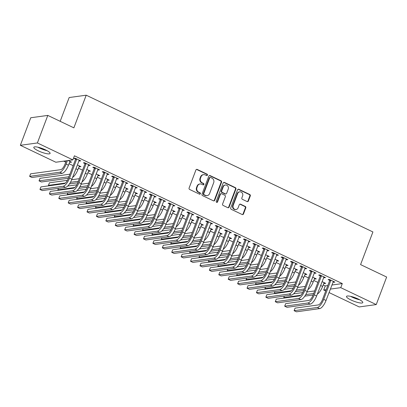 <?xml version="1.0" encoding="UTF-8"?>
<svg xmlns="http://www.w3.org/2000/svg" width="407" height="407" viewBox="0 0 407 407"><rect width="100%" height="100%" fill="white"/><g stroke="black" fill="none" stroke-linecap="round" stroke-linejoin="round"><path stroke-width="0.61" d="M207.417 175.132A0.768 0.697 82.1 0 0 207.036 174.125L197.217 169.444A1.094 0.997 82.1 0 0 195.915 170.004L189.102 188.029A1.094 0.997 82.1 0 0 189.652 189.474L199.466 194.154A0.768 0.697 82.1 0 0 200.376 193.763A0.768 0.697 82.1 0 0 199.995 192.75L198.728 192.145A3.505 3.19 82.1 0 1 196.983 187.53L197.548 186.03A3.505 3.19 82.1 0 1 200.025 183.964A3.505 3.19 82.1 0 1 201.714 184.234L202.986 184.839A0.768 0.697 82.1 0 0 203.897 184.447A0.768 0.697 82.1 0 0 203.515 183.44L202.243 182.835A3.505 3.19 82.1 0 1 200.498 178.215L201.068 176.714A3.505 3.19 82.1 0 1 203.546 174.649A3.505 3.19 82.1 0 1 205.235 174.918L206.507 175.529A0.768 0.697 82.1 0 0 207.417 175.132M206.639 175.575A0.768 0.697 82.1 0 0 206.573 174.186L196.759 169.505A1.094 0.997 82.1 0 0 196.464 169.419M199.598 194.2A0.768 0.697 82.1 0 0 199.537 192.816L198.265 192.211L198.728 192.145M203.118 184.89A0.768 0.697 82.1 0 0 203.057 183.501L201.786 182.896L202.243 182.835M351.048 300.015A8.71 1.862 20.7 0 1 346.494 296.444A8.71 1.862 20.7 0 1 358.231 299.023A8.71 1.862 20.7 0 1 362.785 302.599A8.71 1.862 20.7 0 1 351.048 300.015M38.36 150.865A8.71 1.862 20.7 0 1 33.806 147.293A8.71 1.862 20.7 0 1 45.543 149.878A8.71 1.862 20.7 0 1 50.097 153.449A8.71 1.862 20.7 0 1 38.36 150.865M247.074 201.557A1.094 0.997 82.1 0 0 248.377 200.997L250.29 195.94A1.094 0.997 82.1 0 0 249.745 194.495L238.843 189.296A1.094 0.997 82.1 0 0 237.54 189.855L230.728 207.88A1.094 0.997 82.1 0 0 231.273 209.325L242.175 214.525A1.094 0.997 82.1 0 0 243.478 213.965L245.787 207.855A1.094 0.997 82.1 0 0 245.238 206.415L240.573 204.187A1.094 0.997 82.1 0 0 239.27 204.746L238.126 207.779A2.93 2.666 82.1 0 1 236.055 209.503A2.93 2.666 82.1 0 1 233.557 208.348A2.93 2.666 82.1 0 1 233.186 205.418L237.668 193.554A2.93 2.666 82.1 0 1 239.738 191.829A2.93 2.666 82.1 0 1 242.241 192.984A2.93 2.666 82.1 0 1 242.613 195.909L241.865 197.888A1.094 0.997 82.1 0 0 242.409 199.328L247.074 201.557M331.868 285.017L342.297 283.577L74.415 155.8L72.873 159.88L55.835 162.23L20.35 145.304L37.388 142.954L72.873 159.88M342.297 283.577L340.756 287.657L376.241 304.584L359.203 306.934L329.024 292.541M20.35 145.304L30.759 117.755L47.797 115.41L73.87 127.844L86.208 95.192L372.914 231.949L360.577 264.601L386.65 277.04L376.241 304.584M47.797 115.41L37.388 142.954M221.556 182.234A1.094 0.997 82.1 0 0 221.011 180.789L210.109 175.59A1.094 0.997 82.1 0 0 208.806 176.15L201.994 194.18A1.094 0.997 82.1 0 0 202.538 195.619L213.441 200.819A1.094 0.997 82.1 0 0 214.743 200.259L221.556 182.234L221.093 182.295A1.094 0.997 82.1 0 0 220.548 180.856L209.646 175.651A1.094 0.997 82.1 0 0 209.351 175.57M224.476 182.443L235.378 187.642A1.094 0.997 82.1 0 1 235.923 189.087L229.11 207.112A1.094 0.997 82.1 0 1 227.808 207.672L223.143 205.449A1.094 0.997 82.1 0 1 222.598 204.004L225.361 196.693A1.094 0.997 82.1 0 0 224.812 195.253L221.718 193.778A1.094 0.997 82.1 0 0 220.416 194.337L217.542 201.948A0.768 0.697 82.1 0 1 216.346 202.096A0.768 0.697 82.1 0 1 216.244 201.333L223.173 183.002A1.094 0.997 82.1 0 1 224.476 182.443L224.013 182.504L234.915 187.708L235.378 187.642M86.208 95.192L69.17 97.543L60.185 121.317M323.626 277.432L324.348 277.778L325.498 277.62L319.851 274.923L318.701 275.081L320.228 275.814M314.418 278.703L315.14 279.049L315.364 278.449M312.627 277.142L316.29 278.887L315.14 279.049M304.802 268.452L305.525 268.798L306.675 268.64L301.027 265.944L299.873 266.102L301.404 266.834M295.589 269.724L296.316 270.07L296.54 269.47M293.803 268.162L297.466 269.907L296.316 270.07M285.973 259.473L286.696 259.819L287.851 259.661L282.199 256.965L281.049 257.122L282.58 257.855M276.765 260.745L277.488 261.091L277.716 260.49M274.974 259.183L278.642 260.928L277.488 261.091M267.15 250.493L267.872 250.839L269.022 250.681L263.375 247.985L262.225 248.143L263.751 248.875M257.941 251.765L258.664 252.111L258.893 251.511M256.151 250.203L259.814 251.948L258.664 252.111M248.326 241.514L249.048 241.86L250.198 241.702L244.551 239.006L243.401 239.163L244.928 239.896M239.118 242.786L239.84 243.132L240.064 242.531M237.327 241.224L240.99 242.969L239.84 243.132M229.497 232.534L230.22 232.88L231.374 232.723L225.727 230.026L224.572 230.184L226.104 230.917M220.289 233.806L221.011 234.152L221.24 233.552M218.498 232.244L222.166 233.989L221.011 234.152M210.673 223.555L211.396 223.901L212.546 223.743L206.898 221.047L205.749 221.205L207.275 221.937M201.465 224.827L202.187 225.173L202.416 224.572M199.674 223.265L203.337 225.01L202.187 225.173M191.85 214.575L192.572 214.921L193.722 214.764L188.075 212.067L186.925 212.225L188.451 212.958M182.641 215.847L183.364 216.193L183.588 215.593M180.85 214.286L184.513 216.031L183.364 216.193M173.021 205.596L173.743 205.942L174.898 205.784L169.251 203.088L168.096 203.246L169.627 203.978M163.812 206.868L164.535 207.214L164.764 206.614M162.022 205.306L165.69 207.051L164.535 207.214M154.197 196.617L154.919 196.963L156.069 196.805L150.422 194.108L149.272 194.266L150.799 194.999M144.989 197.888L145.711 198.234L145.94 197.634M143.198 196.327L146.861 198.072L145.711 198.234M135.373 187.637L136.096 187.983L137.245 187.825L131.598 185.129L130.449 185.287L131.975 186.019M126.165 188.909L126.887 189.255L127.111 188.655M124.374 187.347L128.037 189.092L126.887 189.255M116.55 178.658L117.272 179.004L118.422 178.846L112.775 176.15L111.625 176.307L113.151 177.04M107.341 179.93L108.064 180.276L108.287 179.675M105.55 178.368L109.213 180.113L108.064 180.276M97.721 169.678L98.443 170.024L99.598 169.867L93.946 167.17L92.796 167.328L94.327 168.06M88.512 170.95L89.235 171.296L89.464 170.696M86.722 169.388L90.39 171.133L89.235 171.296M78.897 160.699L79.619 161.045L80.769 160.887L75.122 158.191L73.972 158.348L75.499 159.081M69.689 161.971L70.411 162.317L70.64 161.716M68.157 160.531L71.561 162.154L70.411 162.317M323.173 284.931L325.259 285.928L327.788 285.582M63.67 161.152L65.751 162.144M69.032 163.711L73.148 165.674M78.444 168.198L82.56 170.162M87.856 172.69L91.972 174.654M97.268 177.177L101.389 179.141M106.68 181.67L110.801 183.633M116.092 186.157L120.213 188.12M125.509 190.649L129.624 192.613M134.921 195.136L139.036 197.1M144.332 199.628L148.448 201.592M153.744 204.116L157.86 206.079M163.156 208.608L167.277 210.572M172.568 213.095L176.689 215.059M181.985 217.587L186.101 219.551M191.397 222.074L195.513 224.038M200.809 226.567L204.925 228.531M210.221 231.054L214.336 233.018M219.632 235.546L223.753 237.51M229.044 240.033L233.165 241.997M238.456 244.526L242.577 246.489M247.873 249.013L251.989 250.977M257.285 253.505L261.401 255.469M266.697 257.992L270.813 259.956M276.109 262.484L280.225 264.448M285.521 266.972L289.642 268.935M294.933 271.464L299.053 273.428M304.344 275.951L308.465 277.915M313.761 280.443L317.877 282.407M79.1 166.458L79.823 166.804L80.052 166.204M77.31 164.896L80.973 166.646L79.823 166.804M88.309 165.191L89.031 165.532L90.181 165.374L84.534 162.683L83.384 162.841L84.91 163.568M97.924 175.437L98.647 175.783L98.876 175.183M96.133 173.875L99.801 175.626L98.647 175.783M107.133 174.171L107.855 174.511L109.01 174.354L103.363 171.662L102.208 171.82L103.739 172.548M116.753 184.417L117.475 184.763L117.699 184.162M114.962 182.855L118.625 184.605L117.475 184.763M125.961 183.15L126.684 183.491L127.834 183.333L122.186 180.642L121.037 180.8L122.563 181.527M135.577 193.396L136.299 193.742L136.528 193.142M133.786 191.834L137.449 193.584L136.299 193.742M144.785 192.129L145.508 192.47L146.657 192.313L141.01 189.621L139.86 189.779L141.387 190.507M154.401 202.376L155.123 202.722L155.352 202.121M152.61 200.814L156.278 202.564L155.123 202.722M163.609 201.109L164.331 201.45L165.486 201.292L159.839 198.601L158.684 198.758L160.216 199.486M173.229 211.355L173.952 211.701L174.176 211.101M171.439 209.793L175.102 211.543L173.952 211.701M182.438 210.088L183.16 210.429L184.31 210.271L178.663 207.58L177.513 207.738L179.039 208.465M192.053 220.335L192.776 220.68L192.999 220.08M190.262 218.773L193.925 220.523L192.776 220.68M201.262 219.068L201.984 219.409L203.134 219.251L197.487 216.56L196.337 216.717L197.863 217.445M210.877 229.314L211.599 229.66L211.828 229.06M209.086 227.752L212.749 229.502L211.599 229.66M220.085 228.047L220.808 228.388L221.957 228.23L216.31 225.539L215.161 225.697L216.687 226.424M229.701 238.293L230.428 238.639L230.652 238.039M227.915 236.732L231.578 238.482L230.428 238.639M238.909 237.027L239.637 237.367L240.786 237.21L235.139 234.518L233.984 234.676L235.516 235.404M248.529 247.273L249.252 247.619L249.476 247.018M246.739 245.711L250.402 247.461L249.252 247.619M257.738 246.006L258.46 246.347L259.61 246.189L253.963 243.498L252.813 243.656L254.339 244.383M267.353 256.252L268.076 256.598L268.305 255.998M265.562 254.69L269.225 256.441L268.076 256.598M276.562 254.986L277.284 255.326L278.434 255.169L272.787 252.477L271.637 252.635L273.163 253.363M286.177 265.232L286.899 265.578L287.128 264.977M284.386 263.67L288.054 265.42L286.899 265.578M295.385 263.965L296.108 264.306L297.263 264.148L291.616 261.457L290.461 261.615L291.992 262.342M305.006 274.211L305.728 274.557L305.952 273.957M303.215 272.649L306.878 274.399L305.728 274.557M314.214 272.944L314.937 273.285L316.086 273.128L310.439 270.436L309.289 270.594L310.816 271.321M323.83 283.191L324.552 283.537L324.781 282.936M322.039 281.629L325.702 283.379L324.552 283.537M333.038 281.924L333.76 282.265L334.91 282.107L329.263 279.416L328.113 279.573L329.639 280.301M325.748 290.974L323.718 290.008L326.246 289.662M330.326 289.097L340.756 287.657M325.259 285.928L323.718 290.008M79.619 161.045L79.848 160.444M89.031 165.532L89.26 164.932M98.443 170.024L98.672 169.424M107.855 174.511L108.084 173.911M117.272 179.004L117.496 178.403M126.684 183.491L126.908 182.891M136.096 187.983L136.32 187.383M145.508 192.47L145.737 191.87M154.919 196.963L155.148 196.362M164.331 201.45L164.56 200.849M173.743 205.942L173.972 205.342M183.16 210.429L183.384 209.829M192.572 214.921L192.796 214.321M201.984 219.409L202.208 218.808M211.396 223.901L211.625 223.301M220.808 228.388L221.037 227.788M230.22 232.88L230.448 232.28M239.637 237.367L239.86 236.767M249.048 241.86L249.272 241.259M258.46 246.347L258.684 245.747M267.872 250.839L268.101 250.239M277.284 255.326L277.513 254.726M286.696 259.819L286.925 259.218M296.108 264.306L296.337 263.705M305.525 268.798L305.749 268.198M314.937 273.285L315.16 272.685M324.348 277.778L324.572 277.177M333.76 282.265L333.989 281.664M203.546 174.649L203.083 174.715A3.505 3.19 82.1 0 0 200.605 176.78L201.068 176.714M201.786 182.896A3.505 3.19 82.1 0 1 200.041 178.281L200.605 176.78M200.025 183.964L199.567 184.03A3.505 3.19 82.1 0 0 197.09 186.091L197.548 186.03M198.265 192.211A3.505 3.19 82.1 0 1 196.52 187.596L197.09 186.091M213.736 200.905A1.094 0.997 82.1 0 0 214.28 200.32L221.093 182.295M210.592 177.477A0.768 0.697 82.1 0 0 209.681 177.869L203.703 193.691A0.768 0.697 82.1 0 0 204.085 194.704L205.423 195.34A3.505 3.19 82.1 0 0 207.112 195.609A3.505 3.19 82.1 0 0 209.59 193.549L213.68 182.733A3.505 3.19 82.1 0 0 211.935 178.113L210.592 177.477M210.226 177.416L209.763 177.483A0.768 0.697 82.1 0 0 209.223 177.93L209.681 177.869M207.112 195.609L206.654 195.675A3.505 3.19 82.1 0 1 204.965 195.406L203.622 194.765A0.768 0.697 82.1 0 1 203.241 193.757L209.223 177.93M228.103 207.758A1.094 0.997 82.1 0 0 228.648 207.173L235.46 189.148A1.094 0.997 82.1 0 0 234.915 187.708M221.189 193.691L220.731 193.752A1.094 0.997 82.1 0 0 219.958 194.398L217.079 202.009L217.542 201.948M216.763 202.386A0.768 0.697 82.1 0 0 217.079 202.009M228.225 189.107A2.93 2.666 82.1 0 0 227.854 186.182A2.93 2.666 82.1 0 0 225.356 185.022A2.93 2.666 82.1 0 0 223.28 186.752L221.703 190.929A1.094 0.997 82.1 0 0 222.247 192.374L225.346 193.849A1.094 0.997 82.1 0 0 226.648 193.289L228.225 189.107M225.356 185.022L224.893 185.088A2.93 2.666 82.1 0 0 222.822 186.813L223.28 186.752M225.87 193.936L225.412 193.997A1.094 0.997 82.1 0 1 224.883 193.915L221.79 192.435A1.094 0.997 82.1 0 1 221.24 190.995L222.822 186.813M224.013 182.504A1.094 0.997 82.1 0 0 223.718 182.422M239.738 191.829L239.28 191.89A2.93 2.666 82.1 0 0 237.21 193.615L237.668 193.554M236.055 209.503L235.597 209.564A2.93 2.666 82.1 0 1 233.094 208.409A2.93 2.666 82.1 0 1 232.723 205.484L237.21 193.615M242.47 214.611A1.094 0.997 82.1 0 0 243.015 214.026L245.324 207.921A1.094 0.997 82.1 0 0 244.78 206.476L240.115 204.253A1.094 0.997 82.1 0 0 239.82 204.166M247.37 201.643A1.094 0.997 82.1 0 0 247.919 201.058L249.827 196.001A1.094 0.997 82.1 0 0 249.282 194.561L238.38 189.357A1.094 0.997 82.1 0 0 238.085 189.275M66.265 160.79L64.957 164.255A5.581 1.994 115.5 0 1 60.729 169.673L30.591 173.83L29.63 176.379L59.763 172.222A8.374 2.991 -64.5 0 0 66.107 164.092L67.414 160.633M29.63 176.379L31.98 177.503L62.118 173.346A8.374 2.991 -64.5 0 0 68.462 165.217L70.035 161.426M76.648 158.918L76.648 159.3L75.499 159.458L68.381 178.286A5.581 1.994 115.5 0 1 64.153 183.705L40.924 186.91L39.962 189.459L63.187 186.258A8.374 2.991 -64.5 0 0 69.536 178.129L76.648 159.3M39.962 189.459L42.313 190.583L65.542 187.378A8.374 2.991 -64.5 0 0 71.886 179.253L79.243 160.155M75.499 159.458L75.504 158.374M72.578 177.416A8.374 2.991 -64.5 0 0 77.874 169.704L79.446 165.919M69.933 174.191L40.003 178.317L39.041 180.871L68.966 176.74M39.041 180.871L41.392 181.99L68.391 178.266M81.995 181.904A8.374 2.991 -64.5 0 0 87.286 174.196L88.858 170.406M79.345 178.678L71.698 179.736M67.435 180.321L49.42 182.809L48.453 185.358L65.39 183.023M70.457 182.326L78.378 181.232M48.453 185.358L49.288 185.755M69.485 183.903L77.803 182.758M86.065 163.411L86.06 163.787L84.91 163.945L77.793 182.779A5.581 1.994 115.5 0 1 73.565 188.197L50.336 191.402L49.374 193.951L72.604 190.746A8.374 2.991 -64.5 0 0 78.948 182.616L86.06 163.787M49.374 193.951L51.725 195.075L74.954 191.87A8.374 2.991 -64.5 0 0 81.298 183.74L88.655 164.647M84.91 163.945L84.915 162.861M95.477 167.898L95.472 168.279L94.322 168.437L87.21 187.266A5.581 1.994 115.5 0 1 82.977 192.684L59.748 195.889L58.786 198.438L82.016 195.238A8.374 2.991 -64.5 0 0 88.36 187.108L95.472 168.279M58.786 198.438L61.136 199.562L84.366 196.357A8.374 2.991 -64.5 0 0 90.71 188.232L98.067 169.134M94.322 168.437L94.327 167.353M46.149 150.173A7.535 1.613 20.7 0 1 38.935 147.446M37.876 147.192A8.654 1.852 -159.3 0 0 47.11 150.682M358.837 299.318A7.535 1.613 20.7 0 1 351.623 296.596M350.564 296.342A8.654 1.852 -159.3 0 0 359.798 299.827M91.407 186.396A8.374 2.991 -64.5 0 0 96.698 178.683L98.27 174.898M88.757 183.17L81.11 184.223M76.852 184.814L67.699 186.075M58.43 188.36L57.865 189.85L74.802 187.51M79.869 186.813L87.79 185.719M57.865 189.85L58.7 190.247M78.897 188.395L87.215 187.245M100.819 190.883A8.374 2.991 -64.5 0 0 106.11 183.175L107.687 179.385M98.168 187.658L90.522 188.716M86.264 189.301L77.111 190.562M67.842 192.852L67.277 194.337L84.213 192.002M89.281 191.305L97.207 190.211M67.277 194.337L68.111 194.734M88.309 192.882L96.627 191.738M104.889 172.39L104.889 172.766L103.734 172.924L96.622 191.758A5.581 1.994 115.5 0 1 92.389 197.176L69.165 200.381L68.198 202.93L91.427 199.725A8.374 2.991 -64.5 0 0 97.772 191.595L104.889 172.766M68.198 202.93L70.553 204.055L93.778 200.849A8.374 2.991 -64.5 0 0 100.127 192.72L107.479 173.626M103.734 172.924L103.739 171.84M114.301 176.877L114.301 177.259L113.146 177.416L106.034 196.245A5.581 1.994 115.5 0 1 101.801 201.663L78.576 204.869L77.61 207.417L100.839 204.217A8.374 2.991 -64.5 0 0 107.183 196.088L114.301 177.259M77.61 207.417L79.965 208.542L103.195 205.337A8.374 2.991 -64.5 0 0 109.539 197.212L116.895 178.113M113.146 177.416L113.151 176.333M110.231 195.375A8.374 2.991 -64.5 0 0 115.527 187.663L117.099 183.878M107.58 192.15L99.934 193.203M95.676 193.793L86.523 195.055M77.254 197.339L76.694 198.83L93.625 196.489M98.698 195.792L106.619 194.699M76.694 198.83L77.523 199.227M97.721 197.375L106.039 196.225M123.713 181.369L123.713 181.746L122.563 181.904L115.446 200.737A5.581 1.994 115.5 0 1 111.218 206.156L87.988 209.361L87.022 211.91L110.251 208.705A8.374 2.991 -64.5 0 0 116.595 200.575L123.713 181.746M87.022 211.91L89.377 213.034L112.607 209.829A8.374 2.991 -64.5 0 0 118.951 201.699L126.307 182.606M122.563 181.904L122.568 180.82M119.643 199.862A8.374 2.991 -64.5 0 0 124.939 192.155L126.511 188.365M116.992 196.637L109.346 197.695M105.087 198.28L95.935 199.542M86.666 201.831L86.106 203.317L103.037 200.982M108.109 200.285L116.031 199.191M86.106 203.317L86.94 203.714M107.133 201.862L115.451 200.717M133.125 185.857L133.125 186.238L131.975 186.396L124.857 205.225A5.581 1.994 115.5 0 1 120.63 210.643L97.4 213.848L96.439 216.397L119.663 213.197A8.374 2.991 -64.5 0 0 126.007 205.067L133.125 186.238M96.439 216.397L98.789 217.521L122.019 214.316A8.374 2.991 -64.5 0 0 128.363 206.191L135.719 187.093M131.975 186.396L131.98 185.312M129.055 204.355A8.374 2.991 -64.5 0 0 134.351 196.642L135.923 192.857M126.404 201.129L118.763 202.182M114.499 202.772L105.352 204.034M96.077 206.318L95.518 207.809L112.454 205.469M117.521 204.772L125.442 203.678M95.518 207.809L96.352 208.206M116.544 206.354L124.868 205.204M138.466 208.842A8.374 2.991 -64.5 0 0 143.763 201.134L145.335 197.344M135.821 205.616L128.174 206.675M123.911 207.26L114.764 208.521M105.494 210.811L104.93 212.296L121.866 209.961M126.933 209.264L134.854 208.17M104.93 212.296L105.764 212.693M125.961 210.841L134.279 209.697M147.883 213.334A8.374 2.991 -64.5 0 0 153.174 205.621L154.746 201.836M145.233 210.109L137.586 211.162M133.323 211.752L124.176 213.014M114.906 215.298L114.342 216.789L131.278 214.448M136.345 213.751L144.266 212.658M114.342 216.789L115.176 217.185M135.373 215.334L143.691 214.184M157.295 217.821A8.374 2.991 -64.5 0 0 162.586 210.114L164.158 206.324M154.645 214.596L146.998 215.654M142.74 216.239L133.588 217.501M124.318 219.79L123.753 221.276L140.69 218.941M145.757 218.244L153.678 217.15M123.753 221.276L124.588 221.673M144.785 219.821L153.103 218.676A5.581 1.994 115.5 0 1 148.865 224.115L125.636 227.32L124.674 229.869L147.904 226.663A8.374 2.991 -64.5 0 0 154.248 218.534L161.36 199.705L160.21 199.862L153.098 218.696M166.707 222.314A8.374 2.991 -64.5 0 0 171.998 214.601L173.575 210.816M164.057 219.088L156.41 220.141M152.152 220.731L142.999 221.993M133.73 224.277L133.165 225.768L150.102 223.428M155.169 222.731L163.095 221.637M133.165 225.768L134 226.165M154.197 224.313L162.515 223.163M176.119 226.801A8.374 2.991 -64.5 0 0 181.415 219.093L182.987 215.303M173.468 223.575L165.822 224.633M161.564 225.219L152.411 226.48M143.142 228.77L142.582 230.255L159.513 227.92M164.586 227.223L172.507 226.129M142.582 230.255L143.417 230.652M163.609 228.8L171.927 227.655A5.581 1.994 115.5 0 1 167.694 233.094L144.465 236.299L143.498 238.848L166.728 235.643A8.374 2.991 -64.5 0 0 173.072 227.513L180.189 208.684L179.039 208.842L171.922 227.676M185.531 231.293A8.374 2.991 -64.5 0 0 190.827 223.58L192.399 219.795M182.88 228.068L175.234 229.121M170.976 229.711L161.823 230.973M152.554 233.257L151.994 234.747L168.925 232.407M173.998 231.71L181.919 230.616M151.994 234.747L152.828 235.144M173.021 233.292L181.339 232.143M194.943 235.78A8.374 2.991 -64.5 0 0 200.239 228.073L201.811 224.282M192.292 232.555L184.651 233.613M180.387 234.198L171.24 235.46M161.966 237.749L161.406 239.235L178.342 236.899M183.409 236.202L191.331 235.109M161.406 239.235L162.24 239.631M182.433 237.78L190.756 236.635A5.581 1.994 115.5 0 1 186.518 242.073L163.288 245.279L162.327 247.827L185.551 244.622A8.374 2.991 -64.5 0 0 191.895 236.492L199.013 217.664L197.863 217.821L190.746 236.655M204.36 240.272A8.374 2.991 -64.5 0 0 209.651 232.56L211.223 228.775M201.709 237.047L194.063 238.1M189.799 238.69L180.652 239.952M171.383 242.236L170.818 243.727L187.754 241.387M192.821 240.69L200.743 239.596M170.818 243.727L171.652 244.124M191.85 242.272L200.168 241.122M142.542 190.349L142.536 190.725L141.387 190.883L134.269 209.717A5.581 1.994 115.5 0 1 130.042 215.135L106.812 218.34L105.851 220.889L129.075 217.684A8.374 2.991 -64.5 0 0 135.424 209.554L142.536 190.725M105.851 220.889L108.201 222.013L131.43 218.808A8.374 2.991 -64.5 0 0 137.775 210.678L145.131 191.585M141.387 190.883L141.392 189.799M151.953 194.836L151.948 195.218L150.799 195.375L143.681 214.204A5.581 1.994 115.5 0 1 139.453 219.622L116.224 222.827L115.262 225.376L138.492 222.176A8.374 2.991 -64.5 0 0 144.836 214.046L151.948 195.218M115.262 225.376L117.613 226.501L140.842 223.295A8.374 2.991 -64.5 0 0 147.186 215.171L154.543 196.072M150.799 195.375L150.804 194.292M161.365 199.328L161.36 199.705M124.674 229.869L127.03 230.993L150.254 227.788A8.374 2.991 -64.5 0 0 156.598 219.658L163.955 200.565M160.21 199.862L160.216 198.779M170.777 203.815L170.777 204.197L169.622 204.355L162.51 223.184A5.581 1.994 115.5 0 1 158.277 228.602L135.053 231.807L134.086 234.356L157.316 231.156A8.374 2.991 -64.5 0 0 163.66 223.026L170.777 204.197M134.086 234.356L136.442 235.48L159.666 232.275A8.374 2.991 -64.5 0 0 166.015 224.15L173.367 205.052M169.622 204.355L169.627 203.271M180.189 208.308L180.189 208.684M143.498 238.848L145.854 239.972L169.083 236.767A8.374 2.991 -64.5 0 0 175.427 228.637L182.784 209.544M179.039 208.842L179.039 207.758M189.601 212.795L189.601 213.176L188.451 213.334L181.334 232.163A5.581 1.994 115.5 0 1 177.106 237.581L153.877 240.786L152.91 243.335L176.139 240.135A8.374 2.991 -64.5 0 0 182.484 232.005L189.601 213.176M152.91 243.335L155.265 244.459L178.495 241.254A8.374 2.991 -64.5 0 0 184.839 233.13L192.196 214.031M188.451 213.334L188.456 212.251M199.013 217.287L199.013 217.664M162.327 247.827L164.677 248.952L187.907 245.747A8.374 2.991 -64.5 0 0 194.251 237.617L201.607 218.523M197.863 217.821L197.868 216.738M208.43 221.774L208.425 222.156L207.275 222.314L200.158 241.142A5.581 1.994 115.5 0 1 195.93 246.561L172.7 249.766L171.739 252.315L194.963 249.115A8.374 2.991 -64.5 0 0 201.312 240.985L208.425 222.156M171.739 252.315L174.089 253.439L197.319 250.234A8.374 2.991 -64.5 0 0 203.663 242.109L211.019 223.011M207.275 222.314L207.28 221.23M217.842 226.267L217.837 226.643L216.687 226.801L209.574 245.635A5.581 1.994 115.5 0 1 205.342 251.053L182.112 254.258L181.151 256.807L204.38 253.602A8.374 2.991 -64.5 0 0 210.724 245.472L217.837 226.643M181.151 256.807L183.501 257.931L206.731 254.726A8.374 2.991 -64.5 0 0 213.075 246.596L220.431 227.503M216.687 226.801L216.692 225.717M213.772 244.76A8.374 2.991 -64.5 0 0 219.063 237.052L220.635 233.262M211.121 241.534L203.475 242.592M199.211 243.177L190.064 244.439M180.794 246.728L180.23 248.214L197.166 245.879M202.233 245.182L210.154 244.088M180.23 248.214L181.064 248.611M201.262 246.759L209.58 245.614M227.254 230.754L227.254 231.135L226.099 231.293L218.986 250.122A5.581 1.994 115.5 0 1 214.754 255.54L191.524 258.745L190.562 261.294L213.792 258.094A8.374 2.991 -64.5 0 0 220.136 249.964L227.254 231.135M190.562 261.294L192.918 262.418L216.142 259.213A8.374 2.991 -64.5 0 0 222.487 251.088L229.843 231.99M226.099 231.293L226.104 230.209M223.184 249.252A8.374 2.991 -64.5 0 0 228.475 241.539L230.047 237.754M220.533 246.026L212.886 247.08M208.628 247.67L199.476 248.931M190.206 251.216L189.642 252.706L206.578 250.366M211.645 249.669L219.566 248.575M189.642 252.706L190.476 253.103M210.673 251.251L218.991 250.102M236.665 235.246L236.665 235.622L235.511 235.78L228.398 254.614A5.581 1.994 115.5 0 1 224.165 260.032L200.941 263.237L199.974 265.786L223.204 262.581A8.374 2.991 -64.5 0 0 229.548 254.451L236.665 235.622M199.974 265.786L202.33 266.911L225.554 263.705A8.374 2.991 -64.5 0 0 231.904 255.576L239.255 236.482M235.511 235.78L235.516 234.697M232.595 253.739A8.374 2.991 -64.5 0 0 237.886 246.032L239.464 242.241M229.945 250.514L222.298 251.572M218.04 252.157L208.888 253.419M199.618 255.708L199.054 257.193L215.99 254.858M221.057 254.161L228.983 253.068M199.054 257.193L199.888 257.59M220.085 255.738L228.403 254.594M246.077 239.733L246.077 240.115L244.928 240.272L237.81 259.101A5.581 1.994 115.5 0 1 233.582 264.519L210.353 267.725L209.386 270.273L232.616 267.073A8.374 2.991 -64.5 0 0 238.96 258.944L246.077 240.115M209.386 270.273L211.742 271.398L234.971 268.193A8.374 2.991 -64.5 0 0 241.315 260.068L248.672 240.969M244.928 240.272L244.933 239.189M242.007 258.231A8.374 2.991 -64.5 0 0 247.303 250.519L248.875 246.734M239.357 255.006L231.71 256.059M227.452 256.649L218.3 257.911M209.03 260.195L208.47 261.686L225.402 259.345M230.474 258.649L238.395 257.555M208.47 261.686L209.305 262.083M229.497 260.231L237.815 259.081M255.489 244.225L255.489 244.602L254.339 244.76L247.222 263.594A5.581 1.994 115.5 0 1 242.994 269.012L219.765 272.217L218.798 274.766L242.028 271.561A8.374 2.991 -64.5 0 0 248.372 263.431L255.489 244.602M218.798 274.766L221.154 275.89L244.383 272.685A8.374 2.991 -64.5 0 0 250.727 264.555L258.084 245.462M254.339 244.76L254.344 243.676M251.419 262.719A8.374 2.991 -64.5 0 0 256.715 255.011L258.287 251.221M248.769 259.493L241.127 260.551M236.864 261.136L227.711 262.398M218.442 264.687L217.882 266.173L234.819 263.838M239.886 263.141L247.807 262.047M217.882 266.173L218.717 266.57M238.909 264.718L247.232 263.573M264.901 248.713L264.901 249.094L263.751 249.252L256.634 268.081A5.581 1.994 115.5 0 1 252.406 273.499L229.177 276.704L228.215 279.253L251.44 276.053A8.374 2.991 -64.5 0 0 257.789 267.923L264.901 249.094M228.215 279.253L230.566 280.377L253.795 277.172A8.374 2.991 -64.5 0 0 260.139 269.047L267.496 249.949M263.751 249.252L263.756 248.168M260.831 267.211A8.374 2.991 -64.5 0 0 266.127 259.498L267.699 255.713M258.186 263.985L250.539 265.038M246.276 265.629L237.128 266.89M227.854 269.175L227.294 270.665L244.231 268.325M249.298 267.628L257.219 266.534M227.294 270.665L228.129 271.062M248.321 269.21L256.644 268.06M274.318 253.205L274.313 253.581L273.163 253.739L266.046 272.573A5.581 1.994 115.5 0 1 261.818 277.991L238.588 281.196L237.627 283.745L260.856 280.54A8.374 2.991 -64.5 0 0 267.201 272.41L274.313 253.581M237.627 283.745L239.977 284.869L263.207 281.664A8.374 2.991 -64.5 0 0 269.551 273.535L276.908 254.441M273.163 253.739L273.168 252.655M270.248 271.698A8.374 2.991 -64.5 0 0 275.539 263.99L277.111 260.2M267.597 268.472L259.951 269.531M255.688 270.116L246.54 271.377M237.271 273.667L236.706 275.152L253.642 272.817M258.71 272.12L266.631 271.026M236.706 275.152L237.54 275.549M257.738 273.697L266.056 272.553M283.73 257.692L283.725 258.074L282.575 258.231L275.463 277.06A5.581 1.994 115.5 0 1 271.23 282.478L248 285.683L247.039 288.232L270.268 285.032A8.374 2.991 -64.5 0 0 276.612 276.902L283.725 258.074M247.039 288.232L249.389 289.357L272.619 286.152A8.374 2.991 -64.5 0 0 278.963 278.027L286.319 258.928M282.575 258.231L282.58 257.148M279.66 276.19A8.374 2.991 -64.5 0 0 284.951 268.478L286.523 264.692M277.009 272.965L269.363 274.018M265.105 274.608L255.952 275.87M246.683 278.154L246.118 279.645L263.054 277.304M268.121 276.607L276.043 275.514M246.118 279.645L246.952 280.041M267.15 278.19L275.468 277.04M293.142 262.184L293.142 262.561L291.987 262.719L284.875 281.552A5.581 1.994 115.5 0 1 280.642 286.971L257.417 290.176L256.451 292.725L279.68 289.519A8.374 2.991 -64.5 0 0 286.024 281.39L293.142 262.561M256.451 292.725L258.806 293.849L282.031 290.644A8.374 2.991 -64.5 0 0 288.375 282.514L295.731 263.421M291.987 262.719L291.992 261.635M289.072 280.677A8.374 2.991 -64.5 0 0 294.363 272.97L295.935 269.18M286.421 277.452L278.775 278.51M274.516 279.095L265.364 280.357M256.095 282.646L255.53 284.132L272.466 281.797M277.533 281.1L285.46 280.006M255.53 284.132L256.364 284.529M276.562 282.677L284.88 281.532M302.554 266.671L302.554 267.053L301.399 267.211L294.286 286.04A5.581 1.994 115.5 0 1 290.054 291.458L266.829 294.663L265.863 297.212L289.092 294.012A8.374 2.991 -64.5 0 0 295.436 285.882L302.554 267.053M265.863 297.212L268.218 298.336L291.448 295.131A8.374 2.991 -64.5 0 0 297.792 287.006L305.148 267.908M301.399 267.211L301.404 266.127M298.484 285.17A8.374 2.991 -64.5 0 0 303.775 277.457L305.352 273.672M295.833 281.944L288.187 282.997M283.928 283.587L274.776 284.849M265.506 287.133L264.947 288.624L281.878 286.284M286.95 285.587L294.872 284.493M264.947 288.624L265.776 289.021M285.973 287.169L294.292 286.019M311.966 271.164L311.966 271.54L310.816 271.698L303.698 290.532A5.581 1.994 115.5 0 1 299.471 295.95L276.241 299.155L275.274 301.704L298.504 298.499A8.374 2.991 -64.5 0 0 304.848 290.369L311.966 271.54M275.274 301.704L277.63 302.828L300.859 299.623A8.374 2.991 -64.5 0 0 307.204 291.493L314.56 272.4M310.816 271.698L310.821 270.614M307.896 289.657A8.374 2.991 -64.5 0 0 313.192 281.949L314.764 278.159M305.245 286.431L297.598 287.49M293.34 288.075L284.188 289.336M274.918 291.626L274.359 293.111L291.29 290.776M296.362 290.079L304.283 288.985M274.359 293.111L275.193 293.508M295.385 291.656L303.703 290.512M321.377 275.651L321.377 276.032L320.228 276.19L313.11 295.019A5.581 1.994 115.5 0 1 308.882 300.437L285.653 303.642L284.691 306.191L307.916 302.991A8.374 2.991 -64.5 0 0 314.26 294.861L321.377 276.032M284.691 306.191L287.042 307.316L310.271 304.11A8.374 2.991 -64.5 0 0 316.615 295.986L323.972 276.887M320.228 276.19L320.233 275.107M317.307 294.149A8.374 2.991 -64.5 0 0 322.603 286.436L324.176 282.651M314.657 290.924L307.015 291.977M302.752 292.567L293.605 293.829M284.33 296.113L283.771 297.603L300.707 295.263M305.774 294.566L313.695 293.472M283.771 297.603L284.605 298M304.797 296.148L313.12 294.999M330.794 280.143L330.789 280.52L329.639 280.677L322.522 299.511A5.581 1.994 115.5 0 1 318.294 304.929L295.065 308.135L294.103 310.683L317.328 307.478A8.374 2.991 -64.5 0 0 323.677 299.349L330.789 280.52M294.103 310.683L296.454 311.808L319.683 308.603A8.374 2.991 -64.5 0 0 326.027 300.473L333.384 281.379M329.639 280.677L329.645 279.594M206.573 174.186L207.036 174.125M199.537 192.816L199.995 192.75M203.057 183.501L203.515 183.44M200.041 178.281L200.498 178.215M196.52 187.596L196.983 187.53M196.759 169.505L197.217 169.444M214.28 200.32L214.743 200.259M209.646 175.651L210.109 175.59M220.548 180.856L221.011 180.789M203.241 193.757L203.703 193.691M203.622 194.765L204.085 194.704M204.965 195.406L205.423 195.34M235.46 189.148L235.923 189.087M228.648 207.173L229.11 207.112M219.958 194.398L220.416 194.337M221.24 190.995L221.703 190.929M221.79 192.435L222.247 192.374M224.883 193.915L225.346 193.849M232.723 205.484L233.186 205.418M240.115 204.253L240.573 204.187M244.78 206.476L245.238 206.415M245.324 207.921L245.787 207.855M243.015 214.026L243.478 213.965M238.38 189.357L238.843 189.296M249.282 194.561L249.745 194.495M249.827 196.001L250.29 195.94M247.919 201.058L248.377 200.997M66.107 164.092L68.462 165.217M59.763 172.222L62.118 173.346M69.536 178.129L71.886 179.253M63.187 186.258L65.542 187.378M75.855 168.742L77.874 169.704M85.272 173.234L87.286 174.196M78.948 182.616L81.298 183.74M72.604 190.746L74.954 191.87M88.36 187.108L90.71 188.232M82.016 195.238L84.366 196.357M94.683 177.722L96.698 178.683M104.095 182.214L106.11 183.175M97.772 191.595L100.127 192.72M91.427 199.725L93.778 200.849M107.183 196.088L109.539 197.212M100.839 204.217L103.195 205.337M113.507 186.701L115.527 187.663M116.595 200.575L118.951 201.699M110.251 208.705L112.607 209.829M122.919 191.193L124.939 192.155M126.007 205.067L128.363 206.191M119.663 213.197L122.019 214.316M132.331 195.681L134.351 196.642M141.743 200.173L143.763 201.134M151.16 204.66L153.174 205.621M160.572 209.152L162.586 210.114M169.984 213.639L171.998 214.601M179.395 218.132L181.415 219.093M188.807 222.619L190.827 223.58M198.219 227.111L200.239 228.073M207.636 231.598L209.651 232.56M135.424 209.554L137.775 210.678M129.075 217.684L131.43 218.808M144.836 214.046L147.186 215.171M138.492 222.176L140.842 223.295M154.248 218.534L156.598 219.658M147.904 226.663L150.254 227.788M163.66 223.026L166.015 224.15M157.316 231.156L159.666 232.275M173.072 227.513L175.427 228.637M166.728 235.643L169.083 236.767M182.484 232.005L184.839 233.13M176.139 240.135L178.495 241.254M191.895 236.492L194.251 237.617M185.551 244.622L187.907 245.747M201.312 240.985L203.663 242.109M194.963 249.115L197.319 250.234M210.724 245.472L213.075 246.596M204.38 253.602L206.731 254.726M217.048 236.091L219.063 237.052M220.136 249.964L222.487 251.088M213.792 258.094L216.142 259.213M226.46 240.578L228.475 241.539M229.548 254.451L231.904 255.576M223.204 262.581L225.554 263.705M235.872 245.07L237.886 246.032M238.96 258.944L241.315 260.068M232.616 267.073L234.971 268.193M245.284 249.557L247.303 250.519M248.372 263.431L250.727 264.555M242.028 271.561L244.383 272.685M254.696 254.049L256.715 255.011M257.789 267.923L260.139 269.047M251.44 276.053L253.795 277.172M264.107 258.537L266.127 259.498M267.201 272.41L269.551 273.535M260.856 280.54L263.207 281.664M273.524 263.029L275.539 263.99M276.612 276.902L278.963 278.027M270.268 285.032L272.619 286.152M282.936 267.516L284.951 268.478M286.024 281.39L288.375 282.514M279.68 289.519L282.031 290.644M292.348 272.008L294.363 272.97M295.436 285.882L297.792 287.006M289.092 294.012L291.448 295.131M301.76 276.495L303.775 277.457M304.848 290.369L307.204 291.493M298.504 298.499L300.859 299.623M311.172 280.988L313.192 281.949M314.26 294.861L316.615 295.986M307.916 302.991L310.271 304.11M320.584 285.475L322.603 286.436M323.677 299.349L326.027 300.473M317.328 307.478L319.683 308.603"/></g></svg>
